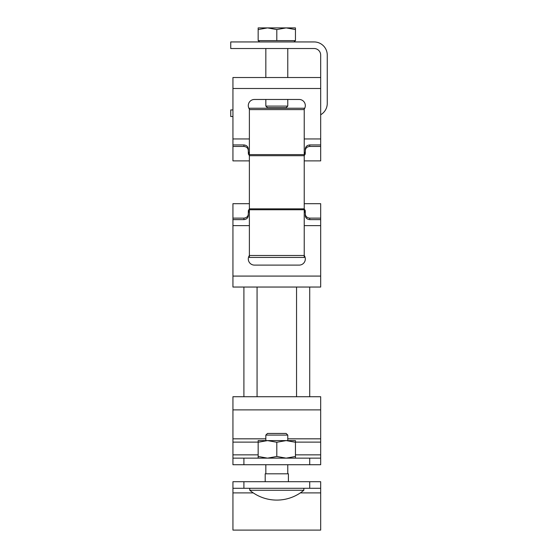 <?xml version="1.0" encoding="UTF-8"?>
<svg xmlns="http://www.w3.org/2000/svg" width="558" height="558" viewBox="0 0 558 558"><rect width="100%" height="100%" fill="white"/><g stroke="black" fill="none" stroke-linecap="round" stroke-linejoin="round"><path stroke-width="0.84" d="M299.179 99.463A6.145 6.145 0 0 1 304.229 109.103A6.145 6.145 0 0 0 299.179 99.463L254.434 99.463A6.145 6.145 0 0 0 249.384 109.103A6.145 6.145 0 0 1 254.434 99.463M232.937 144.947L232.937 146.447L243.902 146.447C246.58 146.74 248.038 148.065 248.289 150.423L248.289 148.881C248.045 146.566 246.587 145.254 243.902 144.947L232.937 144.947L232.937 138.949L249.384 138.949M232.937 138.949L232.937 77.527L320.676 77.527L320.676 144.947L309.711 144.947C307.026 145.254 305.568 146.566 305.324 148.881L305.324 150.423C305.575 148.065 307.033 146.74 309.711 146.447L320.676 146.447L320.676 160.885L304.229 160.885M249.384 160.885L232.937 160.885L232.937 146.447M304.229 155.626L305.24 154.036L305.324 150.423M248.289 150.423L248.373 154.036L249.384 155.626M304.229 153.827L305.324 151.727M248.289 151.727L249.384 153.827M320.676 144.947L320.676 146.447M304.229 203.684L320.676 203.684L320.676 218.122L309.711 218.122C307.033 217.829 305.575 216.504 305.324 214.146L305.324 215.688C305.568 218.004 307.026 219.315 309.711 219.622L320.676 219.622L320.676 218.122M249.384 203.684L232.937 203.684L232.937 218.122L243.902 218.122C246.58 217.829 248.038 216.504 248.289 214.146L248.373 210.533L249.384 208.943M305.324 214.146L305.24 210.533L304.229 208.943M320.676 219.622L320.676 287.042L232.937 287.042L232.937 219.622L243.902 219.622C246.587 219.315 248.045 218.004 248.289 215.688L248.289 214.146M254.434 265.106A6.145 6.145 0 0 1 249.384 255.459A6.145 6.145 0 0 0 254.434 265.106L299.179 265.106A6.145 6.145 0 0 0 304.229 255.459A6.145 6.145 0 0 1 299.179 265.106M249.384 210.743L248.289 212.842M305.324 212.842L304.229 210.743M232.937 219.622L232.937 218.122M287.775 435.094L265.838 435.094L267.484 433.447L286.128 433.447L287.775 435.094L287.775 440.597M265.203 481.707L265.203 473.812L288.409 473.812L288.409 481.707M276.81 490.266L303.845 490.266L303.845 488.292L249.768 488.292L249.768 490.266L276.81 490.266M320.676 77.527L320.676 55.102A6.577 6.577 0 0 0 314.098 48.518L230.74 48.518L230.74 41.941L314.098 41.941A13.162 13.162 0 0 1 327.26 55.102L327.26 103.363A13.162 13.162 0 0 1 320.676 114.76M232.937 109.94L230.74 109.94L230.74 116.524L232.937 116.524M286.128 440.597L295.454 440.597L295.454 442.257L286.128 440.597L267.484 440.597L276.81 442.257L286.128 440.597M258.159 440.597L267.484 440.597L258.159 442.257L258.159 440.597M295.454 458.139L295.454 456.479L286.128 458.139L276.81 456.479L267.484 458.139L258.159 456.479L258.159 458.139M295.454 456.479L295.454 442.257M276.81 456.479L276.81 442.257M258.159 456.479L258.159 442.257M232.937 438.832L232.937 458.139L309.711 458.139L309.711 464.723L320.676 464.723L320.676 396.724L232.937 396.724L232.937 438.832L265.838 438.832M320.676 458.139L309.711 458.139M232.937 458.139L232.937 464.723L309.711 464.723M276.81 29.567L286.128 27.9L295.454 29.567L295.454 27.9L267.484 27.9L276.81 29.567L276.81 40.622L258.159 40.622L258.159 29.567L267.484 27.9L258.159 27.9L258.159 29.567M286.128 107.75L267.484 107.75L265.838 106.104L287.775 106.104L286.128 107.75M295.454 29.567L295.454 40.622L276.81 40.622M304.229 109.605L304.229 108.231L249.384 108.231L249.384 109.605L304.229 109.605L304.229 257.433L249.384 257.433L249.384 255.494L304.229 255.494M249.384 255.494L249.384 109.605M300.344 492.902L320.676 492.902L320.676 530.1L232.937 530.1L232.937 481.707L243.902 481.707L243.902 488.292L232.937 488.292M320.676 492.902L320.676 481.707L243.902 481.707M243.902 488.292L320.676 488.292M243.902 287.042L243.902 396.724L309.711 396.724L309.711 287.042M243.902 144.947L243.902 146.447M232.937 88.492L320.676 88.492M304.229 138.949L320.676 138.949M309.711 144.947L309.711 146.447M320.676 276.077L232.937 276.077M320.676 225.62L304.229 225.62M249.384 225.62L232.937 225.62M309.711 219.622L309.711 218.122M243.902 219.622L243.902 218.122M232.937 454.854L258.159 454.854M295.454 454.854L320.676 454.854M287.775 438.832L320.676 438.832M232.937 409.886L320.676 409.886M232.937 442.117L258.159 442.117M295.454 442.117L320.676 442.117M243.902 458.139L243.902 464.723M249.384 154.601L304.229 154.601M249.384 155.703L304.229 155.703M249.384 208.838L304.229 208.838M249.384 209.752L304.229 209.752M232.937 492.902L253.269 492.902M309.711 488.292L309.711 481.707M296.549 396.724L296.549 287.042M257.064 396.724L257.064 287.042M265.838 435.094L265.838 440.597M265.838 464.723L265.838 473.812M249.768 490.266A42.115 42.115 0 0 0 303.845 490.266M287.775 464.723L287.775 473.812M287.775 48.518L287.775 77.527M259.693 41.941L258.159 40.622M265.838 48.518L265.838 77.527M265.838 99.463L265.838 106.104M287.775 99.463L287.775 106.104M293.92 41.941L295.454 40.622"/></g></svg>
